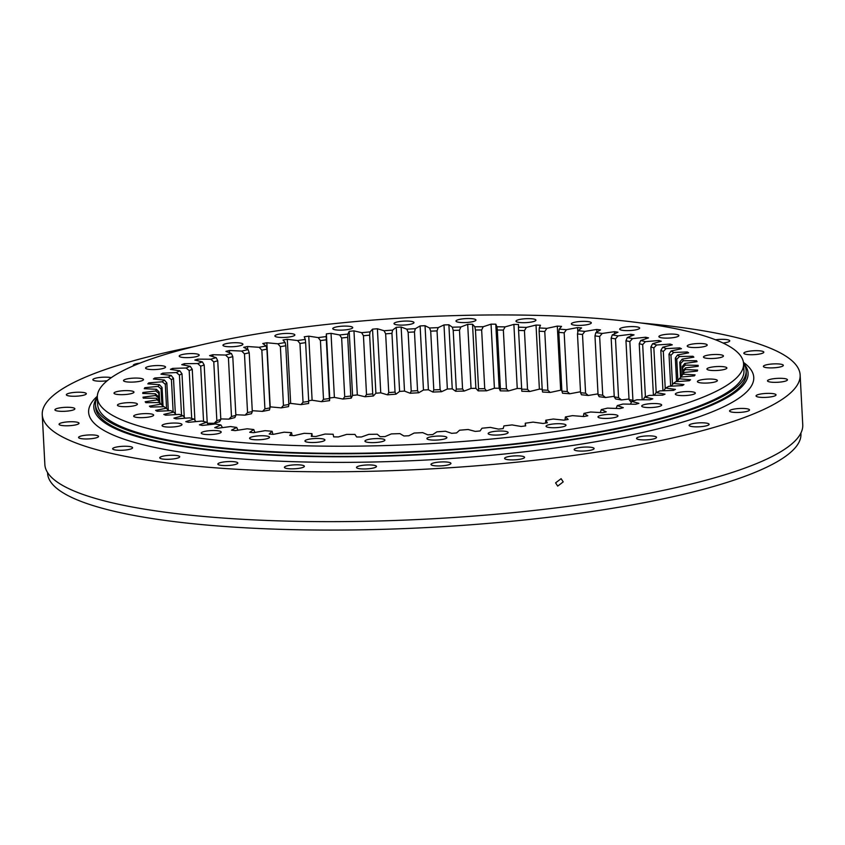 <?xml version="1.0" encoding="UTF-8"?>
<svg xmlns="http://www.w3.org/2000/svg" width="845" height="845" viewBox="0 0 845 845"><rect width="100%" height="100%" fill="white"/><g stroke="black" fill="none" stroke-linecap="round" stroke-linejoin="round"><path stroke-width="1.27" d="M614.6 333.807L614.484 331.694L602.168 333.448L599.654 336.5A262.668 51.556 -3 0 0 594.975 335.898L598.049 394.636A262.668 51.556 177 0 1 602.738 395.238L599.654 336.5M142.942 393.464L142.889 392.481A278.121 54.587 -3 0 0 142.752 393.464L155.395 393.812A265.393 52.094 177 0 0 155.522 395.492L143.016 397.182A278.121 54.587 -3 0 0 143.291 398.132L156.325 398.248A265.393 52.094 177 0 0 157.181 399.886L145.182 401.755A278.121 54.587 -3 0 0 145.889 402.685L159.209 402.558A265.393 52.094 177 0 0 160.803 404.142L149.396 406.181A278.121 54.587 -3 0 0 150.516 407.058L164.025 406.698A265.393 52.094 177 0 0 166.338 408.209L155.617 410.406A278.121 54.587 -3 0 0 157.138 411.251L170.743 410.649A265.393 52.094 177 0 0 173.753 412.085L163.793 414.409A278.121 54.587 -3 0 0 165.715 415.201L179.309 414.377A265.393 52.094 177 0 0 182.995 415.719L173.88 418.169A278.121 54.587 -3 0 0 176.183 418.909L189.66 417.863A265.393 52.094 177 0 0 194.001 419.099L185.784 421.644A278.121 54.587 -3 0 0 188.446 422.32L201.723 421.063A265.393 52.094 177 0 0 206.676 422.194L199.42 424.824A278.121 54.587 -3 0 0 202.43 425.436L215.401 423.968A265.393 52.094 177 0 0 220.946 424.972L214.704 427.665A278.121 54.587 -3 0 0 218.042 428.214L230.59 426.545A265.393 52.094 177 0 0 236.684 427.433L231.498 430.168A278.121 54.587 -3 0 0 235.142 430.633L247.194 428.785A265.393 52.094 177 0 0 253.785 429.535L249.708 432.302A278.121 54.587 -3 0 0 253.606 432.693L265.077 430.665A265.393 52.094 177 0 0 272.111 431.277L269.164 434.045A278.121 54.587 -3 0 0 273.315 434.362L284.121 432.186A265.393 52.094 177 0 0 291.546 432.651L289.75 435.397A278.121 54.587 -3 0 0 294.113 435.629L304.158 433.316A265.393 52.094 177 0 0 311.932 433.633L311.309 436.347A278.121 54.587 -3 0 0 315.85 436.485L325.061 434.055A265.393 52.094 177 0 0 333.12 434.235L333.669 436.876A278.121 54.587 -3 0 0 338.349 436.939L346.682 434.393A265.393 52.094 177 0 0 354.953 434.425L356.674 436.992A278.121 54.587 -3 0 0 361.47 436.971L368.832 434.341A265.393 52.094 177 0 0 377.282 434.224L380.144 436.696A278.121 54.587 -3 0 0 385.014 436.58L391.372 433.897A265.393 52.094 177 0 0 399.917 433.622L403.921 435.978A278.121 54.587 -3 0 0 408.832 435.777L414.134 433.041A265.393 52.094 177 0 0 422.711 432.629L427.813 434.858A278.121 54.587 -3 0 0 432.735 434.573L436.928 431.816A265.393 52.094 177 0 0 445.484 431.246L451.652 433.327A278.121 54.587 -3 0 0 456.543 432.957L459.606 430.2A265.393 52.094 177 0 0 468.077 429.492L475.27 431.404A278.121 54.587 -3 0 0 480.076 430.961L481.999 428.214A265.393 52.094 177 0 0 490.311 427.38L498.476 429.112A278.121 54.587 -3 0 0 503.176 428.595L503.937 425.88A265.393 52.094 177 0 0 512.038 424.919L521.101 426.461A278.121 54.587 -3 0 0 525.664 425.869L525.252 423.208A265.393 52.094 177 0 0 533.079 422.12L542.976 423.461A278.121 54.587 -3 0 0 547.37 422.806L545.785 420.229A265.393 52.094 177 0 0 553.285 419.025L563.953 420.155A278.121 54.587 -3 0 0 568.146 419.437L565.4 416.944A265.393 52.094 177 0 0 572.509 415.645L583.863 416.543A278.121 54.587 -3 0 0 587.814 415.772L583.937 413.395A265.393 52.094 177 0 0 590.613 412.001L602.569 412.677A278.121 54.587 -3 0 0 606.256 411.853L601.27 409.603A265.393 52.094 177 0 0 607.449 408.124L619.924 408.568A278.121 54.587 -3 0 0 623.314 407.691L617.262 405.6A265.393 52.094 177 0 0 622.902 404.047L635.799 404.248A278.121 54.587 -3 0 0 638.873 403.34L631.796 401.407A265.393 52.094 177 0 0 636.855 399.791L650.08 399.759A278.121 54.587 -3 0 0 652.815 398.819L644.756 397.065A265.393 52.094 177 0 0 649.213 395.397L662.67 395.133A278.121 54.587 -3 0 0 665.036 394.161L656.069 392.598A265.393 52.094 177 0 0 659.871 390.897L673.454 390.39A278.121 54.587 -3 0 0 675.44 389.408L665.628 388.045A265.393 52.094 177 0 0 668.765 386.313L682.369 385.573A278.121 54.587 -3 0 0 683.964 384.581L673.38 383.429A265.393 52.094 177 0 0 675.81 381.686L689.351 380.725A278.121 54.587 -3 0 0 690.534 379.722L679.253 378.792A265.393 52.094 177 0 0 680.658 377.388A265.393 52.094 177 0 0 680.964 377.06L694.337 375.877A278.121 54.587 -3 0 0 695.108 374.884L683.214 374.177A265.393 52.094 177 0 0 684.196 372.455L697.294 371.061A278.121 54.587 -3 0 0 697.643 370.078L685.221 369.603A265.393 52.094 177 0 0 685.475 367.902L698.202 366.308A278.121 54.587 -3 0 0 698.192 366.022A278.121 54.587 -3 0 0 698.128 365.346L685.274 365.114A265.393 52.094 177 0 0 684.788 363.456L697.051 361.671A278.121 54.587 -3 0 0 696.565 360.73L683.373 360.741A265.393 52.094 177 0 0 682.147 359.125L693.861 357.171A278.121 54.587 -3 0 0 692.942 356.263L679.517 356.505A265.393 52.094 177 0 0 677.563 354.963L688.633 352.84A278.121 54.587 -3 0 0 687.312 351.974L673.74 352.46A265.393 52.094 177 0 0 671.078 350.981L681.429 348.721A278.121 54.587 -3 0 0 679.707 347.908L666.092 348.615A265.393 52.094 177 0 0 662.744 347.232L672.293 344.834A278.121 54.587 -3 0 0 670.18 344.073L656.628 345.003A265.393 52.094 177 0 0 652.615 343.714L661.286 341.211A278.121 54.587 -3 0 0 658.804 340.503L645.411 341.665A265.393 52.094 177 0 0 640.763 340.482L648.506 337.884A278.121 54.587 -3 0 0 645.664 337.239L632.535 338.613A265.393 52.094 177 0 0 627.275 337.535L634.035 334.873A278.121 54.587 -3 0 0 630.856 334.293L618.086 335.866A265.393 52.094 177 0 0 612.266 334.916L617.98 332.201A278.121 54.587 -3 0 0 616.237 331.948A278.121 54.587 -3 0 0 614.484 331.694M690.185 347.284A10.003 1.965 -3 0 0 701.096 347.147A10.003 1.965 -3 0 0 707.202 345.013A10.003 1.965 -3 0 0 704.255 343.788A10.003 1.965 -3 0 0 693.333 343.915A10.003 1.965 -3 0 0 687.238 346.059A10.003 1.965 -3 0 0 690.185 347.284M706.431 358.248A10.003 1.965 -3 0 0 717.352 358.111A10.003 1.965 -3 0 0 723.447 355.977A10.003 1.965 -3 0 0 720.5 354.752A10.003 1.965 -3 0 0 709.578 354.889A10.003 1.965 -3 0 0 703.484 357.023A10.003 1.965 -3 0 0 706.431 358.248M709.863 370.268A10.003 1.965 -3 0 0 720.785 370.131A10.003 1.965 -3 0 0 726.89 367.997A10.003 1.965 -3 0 0 723.943 366.772A10.003 1.965 -3 0 0 713.022 366.91A10.003 1.965 -3 0 0 706.916 369.043A10.003 1.965 -3 0 0 709.863 370.268M700.347 382.817A10.003 1.965 -3 0 0 711.268 382.679A10.003 1.965 -3 0 0 717.373 380.546A10.003 1.965 -3 0 0 714.426 379.32A10.003 1.965 -3 0 0 703.505 379.447A10.003 1.965 -3 0 0 697.4 381.591A10.003 1.965 -3 0 0 700.347 382.817M678.292 395.344A10.003 1.965 -3 0 0 689.214 395.207A10.003 1.965 -3 0 0 695.319 393.073A10.003 1.965 -3 0 0 692.372 391.848A10.003 1.965 -3 0 0 681.45 391.974A10.003 1.965 -3 0 0 675.345 394.119A10.003 1.965 -3 0 0 678.292 395.344M644.661 407.301A10.003 1.965 -3 0 0 655.583 407.163A10.003 1.965 -3 0 0 661.677 405.03A10.003 1.965 -3 0 0 658.73 403.804A10.003 1.965 -3 0 0 647.819 403.931A10.003 1.965 -3 0 0 641.714 406.075A10.003 1.965 -3 0 0 644.661 407.301M600.922 418.159A10.003 1.965 -3 0 0 611.843 418.032A10.003 1.965 -3 0 0 617.938 415.888A10.003 1.965 -3 0 0 614.991 414.663A10.003 1.965 -3 0 0 604.069 414.8A10.003 1.965 -3 0 0 597.975 416.934A10.003 1.965 -3 0 0 600.922 418.159M548.986 427.464A10.003 1.965 -3 0 0 559.908 427.327A10.003 1.965 -3 0 0 566.002 425.193A10.003 1.965 -3 0 0 563.055 423.968A10.003 1.965 -3 0 0 552.134 424.105A10.003 1.965 -3 0 0 546.039 426.239A10.003 1.965 -3 0 0 548.986 427.464M491.125 434.795A10.003 1.965 -3 0 0 502.046 434.657A10.003 1.965 -3 0 0 508.141 432.524A10.003 1.965 -3 0 0 505.194 431.299A10.003 1.965 -3 0 0 494.272 431.425A10.003 1.965 -3 0 0 488.178 433.57A10.003 1.965 -3 0 0 491.125 434.795M429.862 439.822A10.003 1.965 -3 0 0 440.784 439.696A10.003 1.965 -3 0 0 446.889 437.552A10.003 1.965 -3 0 0 443.942 436.326A10.003 1.965 -3 0 0 433.02 436.464A10.003 1.965 -3 0 0 426.915 438.597A10.003 1.965 -3 0 0 429.862 439.822M367.892 442.347A10.003 1.965 -3 0 0 378.813 442.21A10.003 1.965 -3 0 0 384.908 440.076A10.003 1.965 -3 0 0 381.961 438.851A10.003 1.965 -3 0 0 371.039 438.988A10.003 1.965 -3 0 0 364.945 441.122A10.003 1.965 -3 0 0 367.892 442.347M307.897 442.241A10.003 1.965 -3 0 0 318.818 442.115A10.003 1.965 -3 0 0 324.924 439.97A10.003 1.965 -3 0 0 321.977 438.745A10.003 1.965 -3 0 0 311.055 438.882A10.003 1.965 -3 0 0 304.95 441.016A10.003 1.965 -3 0 0 307.897 442.241M252.528 439.527A10.003 1.965 -3 0 0 263.45 439.389A10.003 1.965 -3 0 0 269.544 437.256A10.003 1.965 -3 0 0 266.597 436.031A10.003 1.965 -3 0 0 255.676 436.157A10.003 1.965 -3 0 0 249.581 438.301A10.003 1.965 -3 0 0 252.528 439.527M204.184 434.309A10.003 1.965 -3 0 0 215.105 434.172A10.003 1.965 -3 0 0 221.2 432.027A10.003 1.965 -3 0 0 218.253 430.802A10.003 1.965 -3 0 0 207.331 430.939A10.003 1.965 -3 0 0 201.237 433.084A10.003 1.965 -3 0 0 204.184 434.309M164.976 426.809A10.003 1.965 -3 0 0 175.897 426.683A10.003 1.965 -3 0 0 182.002 424.539A10.003 1.965 -3 0 0 179.055 423.313A10.003 1.965 -3 0 0 168.134 423.451A10.003 1.965 -3 0 0 162.039 425.584A10.003 1.965 -3 0 0 164.976 426.809M136.637 417.377A10.003 1.965 -3 0 0 147.558 417.24A10.003 1.965 -3 0 0 153.663 415.106A10.003 1.965 -3 0 0 150.716 413.881A10.003 1.965 -3 0 0 139.795 414.018A10.003 1.965 -3 0 0 133.69 416.152A10.003 1.965 -3 0 0 136.637 417.377M120.391 406.413A10.003 1.965 -3 0 0 131.313 406.276A10.003 1.965 -3 0 0 137.418 404.142A10.003 1.965 -3 0 0 134.471 402.917A10.003 1.965 -3 0 0 123.55 403.044A10.003 1.965 -3 0 0 117.444 405.188A10.003 1.965 -3 0 0 120.391 406.413M116.948 394.393A10.003 1.965 -3 0 0 127.87 394.256A10.003 1.965 -3 0 0 133.975 392.122A10.003 1.965 -3 0 0 131.028 390.897A10.003 1.965 -3 0 0 120.106 391.024A10.003 1.965 -3 0 0 114.001 393.168A10.003 1.965 -3 0 0 116.948 394.393M126.465 381.845A10.003 1.965 -3 0 0 137.386 381.708A10.003 1.965 -3 0 0 143.492 379.574A10.003 1.965 -3 0 0 140.545 378.349A10.003 1.965 -3 0 0 129.623 378.475A10.003 1.965 -3 0 0 123.518 380.62A10.003 1.965 -3 0 0 126.465 381.845M148.53 369.318A10.003 1.965 -3 0 0 159.451 369.18A10.003 1.965 -3 0 0 165.546 367.047A10.003 1.965 -3 0 0 162.599 365.822A10.003 1.965 -3 0 0 151.677 365.948A10.003 1.965 -3 0 0 145.583 368.093A10.003 1.965 -3 0 0 148.53 369.318M182.161 357.361A10.003 1.965 -3 0 0 193.082 357.224A10.003 1.965 -3 0 0 199.188 355.09A10.003 1.965 -3 0 0 196.241 353.865A10.003 1.965 -3 0 0 185.319 353.992A10.003 1.965 -3 0 0 179.214 356.136A10.003 1.965 -3 0 0 182.161 357.361M225.9 346.492A10.003 1.965 -3 0 0 236.822 346.355A10.003 1.965 -3 0 0 242.927 344.221A10.003 1.965 -3 0 0 239.98 342.996A10.003 1.965 -3 0 0 229.058 343.133A10.003 1.965 -3 0 0 222.953 345.267A10.003 1.965 -3 0 0 225.9 346.492M277.836 337.197A10.003 1.965 -3 0 0 288.758 337.06A10.003 1.965 -3 0 0 294.863 334.926A10.003 1.965 -3 0 0 291.916 333.701A10.003 1.965 -3 0 0 280.994 333.828A10.003 1.965 -3 0 0 274.889 335.972A10.003 1.965 -3 0 0 277.836 337.197M335.697 329.867A10.003 1.965 -3 0 0 346.619 329.73A10.003 1.965 -3 0 0 352.724 327.596A10.003 1.965 -3 0 0 349.777 326.371A10.003 1.965 -3 0 0 338.856 326.508A10.003 1.965 -3 0 0 332.75 328.642A10.003 1.965 -3 0 0 335.697 329.867M396.96 324.829A10.003 1.965 -3 0 0 407.871 324.702A10.003 1.965 -3 0 0 413.976 322.558A10.003 1.965 -3 0 0 411.029 321.332A10.003 1.965 -3 0 0 400.107 321.47A10.003 1.965 -3 0 0 394.013 323.603A10.003 1.965 -3 0 0 396.96 324.829M458.93 322.315A10.003 1.965 -3 0 0 469.852 322.177A10.003 1.965 -3 0 0 475.957 320.044A10.003 1.965 -3 0 0 473.01 318.818A10.003 1.965 -3 0 0 462.088 318.945A10.003 1.965 -3 0 0 455.983 321.089A10.003 1.965 -3 0 0 458.93 322.315M518.914 322.41A10.003 1.965 -3 0 0 529.836 322.283A10.003 1.965 -3 0 0 535.941 320.139A10.003 1.965 -3 0 0 532.994 318.914A10.003 1.965 -3 0 0 522.073 319.051A10.003 1.965 -3 0 0 515.968 321.184A10.003 1.965 -3 0 0 518.914 322.41M574.294 325.135A10.003 1.965 -3 0 0 585.215 324.998A10.003 1.965 -3 0 0 591.32 322.864A10.003 1.965 -3 0 0 588.373 321.639A10.003 1.965 -3 0 0 577.452 321.765A10.003 1.965 -3 0 0 571.347 323.91A10.003 1.965 -3 0 0 574.294 325.135M661.836 337.842A10.003 1.965 -3 0 0 672.757 337.715A10.003 1.965 -3 0 0 678.862 335.571A10.003 1.965 -3 0 0 675.915 334.345A10.003 1.965 -3 0 0 664.994 334.483A10.003 1.965 -3 0 0 658.889 336.616A10.003 1.965 -3 0 0 661.836 337.842M622.638 330.353A10.003 1.965 -3 0 0 633.56 330.215A10.003 1.965 -3 0 0 639.665 328.082A10.003 1.965 -3 0 0 636.718 326.857A10.003 1.965 -3 0 0 625.796 326.994A10.003 1.965 -3 0 0 619.691 329.127A10.003 1.965 -3 0 0 622.638 330.353M97.323 397.509L97.693 404.639A323.572 63.512 -3 0 0 193.04 444.28A323.572 63.512 -3 0 0 546.483 439.96A323.572 63.512 -3 0 0 743.949 370.765L743.568 363.646A323.572 63.512 177 0 1 546.102 432.841A323.572 63.512 177 0 1 192.66 437.161A323.572 63.512 177 0 1 97.323 397.509A323.572 63.512 177 0 1 294.789 328.325A323.572 63.512 177 0 1 648.231 323.994A323.572 63.512 177 0 1 743.568 363.646M97.312 397.234A325.758 63.945 -3 0 0 95.506 404.744L95.643 407.374A325.758 63.945 -3 0 0 191.635 447.29A325.758 63.945 -3 0 0 547.465 442.938A325.758 63.945 -3 0 0 746.272 373.279L746.135 370.649A325.758 63.945 -3 0 0 743.558 363.361M95.506 404.744A325.758 63.945 -3 0 0 191.498 444.671A325.758 63.945 -3 0 0 547.328 440.308A325.758 63.945 -3 0 0 746.135 370.649M229.597 352.798L229.47 350.506L241.702 351.066A265.393 52.094 177 0 1 248.134 349.629L249.222 352.798A262.668 51.556 -3 0 0 244.469 353.865L247.553 412.603A262.668 51.556 177 0 1 252.306 411.536L249.222 352.798M247.669 349.386L247.522 346.513A278.121 54.587 -3 0 0 243.698 347.316L248.134 349.629M247.522 346.513L259.183 347.306A265.393 52.094 177 0 1 266.08 345.954L266.935 349.143A262.668 51.556 -3 0 0 261.834 350.147L264.918 408.885A262.668 51.556 177 0 1 270.009 407.892L266.935 349.143M288.863 404.491L285.779 345.753A262.668 51.556 -3 0 0 280.382 346.682L283.455 405.42A262.668 51.556 177 0 1 288.863 404.491L288.536 406.614A265.393 52.094 -3 0 0 281.227 407.871L270.199 406.857L266.84 342.774A278.121 54.587 -3 0 0 262.763 343.524L266.08 345.954M266.84 342.774L277.868 343.788A265.393 52.094 177 0 1 285.177 342.542L285.779 345.753M308.7 401.375L305.626 342.637A262.668 51.556 -3 0 0 299.954 343.482L303.038 402.22A262.668 51.556 177 0 1 308.7 401.375L308.626 403.487A265.393 52.094 -3 0 0 300.957 404.628L290.659 403.392L287.3 339.31A278.121 54.587 -3 0 0 283.012 340.007L285.177 342.542M287.3 339.31L297.598 340.546A265.393 52.094 177 0 1 305.267 339.405L305.626 342.637M521.64 388.573A278.121 54.587 -3 0 0 517.246 388.478L508.458 390.96A265.393 52.094 -3 0 0 500.282 390.865L499.152 388.246A278.121 54.587 -3 0 0 494.409 388.235L486.551 390.823A265.393 52.094 -3 0 0 478.185 390.865L475.893 388.341A278.121 54.587 -3 0 0 471.056 388.415L464.19 391.066A265.393 52.094 -3 0 0 455.687 391.267L452.244 388.848A278.121 54.587 -3 0 0 447.354 389.006L441.523 391.721A265.393 52.094 -3 0 0 432.946 392.069L428.394 389.777A278.121 54.587 -3 0 0 423.472 390.01L418.719 392.767A265.393 52.094 -3 0 0 410.142 393.252L404.501 391.098A278.121 54.587 -3 0 0 399.6 391.425L395.956 394.192A265.393 52.094 -3 0 0 387.443 394.826L380.746 392.83A278.121 54.587 -3 0 0 375.898 393.231L373.405 395.988A265.393 52.094 -3 0 0 365.008 396.759L357.319 394.932A278.121 54.587 -3 0 0 352.555 395.418L351.224 398.153A265.393 52.094 -3 0 0 343.007 399.051L334.388 397.414A278.121 54.587 -3 0 0 329.74 397.963L329.571 400.657A265.393 52.094 -3 0 0 321.607 401.681L312.111 400.234L308.752 336.162A278.121 54.587 -3 0 0 304.263 336.785L305.267 339.405M308.752 336.162L318.248 337.599A265.393 52.094 177 0 1 326.212 336.574L326.318 339.817A262.668 51.556 -3 0 0 320.424 340.577L323.508 399.315A262.668 51.556 177 0 1 329.402 398.565L326.318 339.817M334.388 397.414L331.029 333.331A278.121 54.587 -3 0 0 326.381 333.881L326.212 336.574M331.029 333.331L339.648 334.969A265.393 52.094 177 0 1 347.865 334.071L347.717 337.324A262.668 51.556 -3 0 0 341.644 337.989L344.718 396.738A262.668 51.556 177 0 1 350.791 396.062L347.717 337.324M357.319 394.932L353.96 330.86A278.121 54.587 -3 0 0 349.196 331.335L347.865 334.071M353.96 330.86L361.649 332.676A265.393 52.094 177 0 1 370.047 331.905L369.645 335.169A262.668 51.556 -3 0 0 363.445 335.74L366.519 394.478A262.668 51.556 177 0 1 372.719 393.907L369.645 335.169M380.746 392.83L377.398 328.747A278.121 54.587 -3 0 0 372.539 329.149L370.047 331.905M377.398 328.747L384.084 330.744A265.393 52.094 177 0 1 392.598 330.11L391.953 333.374A262.668 51.556 -3 0 0 385.658 333.838L388.742 392.587A262.668 51.556 177 0 1 395.037 392.112L391.953 333.374M404.501 391.098L401.143 327.026A278.121 54.587 -3 0 0 396.242 327.342L392.598 330.11M401.143 327.026L406.783 329.17A265.393 52.094 177 0 1 415.36 328.684L414.472 331.948A262.668 51.556 -3 0 0 408.135 332.307L411.219 391.045A262.668 51.556 177 0 1 417.557 390.686L414.472 331.948M428.394 389.777L425.035 325.695A278.121 54.587 -3 0 0 420.113 325.938L415.36 328.684M425.035 325.695L429.587 327.987A265.393 52.094 177 0 1 438.164 327.638L437.045 330.891A262.668 51.556 -3 0 0 430.707 331.155L433.791 389.894A262.668 51.556 177 0 1 440.118 389.64L437.045 330.891M452.244 388.848L448.885 324.776A278.121 54.587 -3 0 0 443.995 324.924L438.164 327.638M448.885 324.776L452.328 327.195A265.393 52.094 177 0 1 460.831 326.994L459.49 330.237A262.668 51.556 -3 0 0 453.205 330.384L456.289 389.122A262.668 51.556 177 0 1 462.564 388.975L459.49 330.237M475.893 388.341L472.535 324.258A278.121 54.587 -3 0 0 467.697 324.332L460.831 326.994M472.535 324.258L474.827 326.783A265.393 52.094 177 0 1 483.203 326.74L481.65 329.962A262.668 51.556 -3 0 0 475.46 330.004L478.545 388.742A262.668 51.556 177 0 1 484.724 388.7L481.65 329.962M499.152 388.246L495.793 324.174A278.121 54.587 -3 0 0 491.051 324.153L483.203 326.74M495.793 324.174L496.923 326.783A265.393 52.094 177 0 1 505.099 326.888L503.356 330.089A262.668 51.556 -3 0 0 497.314 330.015L500.388 388.753A262.668 51.556 177 0 1 506.43 388.827L503.356 330.089M602.168 333.448A265.393 52.094 177 0 0 595.831 332.634L600.457 329.877A278.121 54.587 -3 0 0 596.686 329.455L584.909 331.388A265.393 52.094 177 0 0 578.096 330.701L581.603 327.934A278.121 54.587 -3 0 0 577.579 327.585L566.435 329.687A265.393 52.094 177 0 0 559.189 329.149L561.566 326.392A278.121 54.587 -3 0 0 557.309 326.117L546.873 328.367A265.393 52.094 177 0 0 539.268 327.966L540.473 325.24A278.121 54.587 -3 0 0 536.026 325.05L526.382 327.427A265.393 52.094 177 0 0 518.46 327.173L518.503 324.491A278.121 54.587 -3 0 0 513.887 324.395L505.099 326.888M142.889 392.481L155.818 390.992A265.393 52.094 177 0 1 156.431 389.281L159.198 392.069A262.668 51.556 -3 0 0 158.733 393.337L159.124 400.815M144.886 388.721L144.833 387.697A278.121 54.587 -3 0 0 144.263 388.689L156.431 389.281M144.833 387.697L158.068 386.408A265.393 52.094 177 0 1 159.42 384.676L162.06 387.528A262.668 51.556 -3 0 0 161.057 388.806L161.902 404.924M148.857 383.936L148.804 382.859A278.121 54.587 -3 0 0 147.822 383.862L159.42 384.676M148.804 382.859L162.272 381.792A265.393 52.094 177 0 1 164.342 380.049L166.845 382.943A262.668 51.556 -3 0 0 165.303 384.232L166.571 408.431M154.846 379.141L154.793 378.011A278.121 54.587 -3 0 0 153.399 379.004L164.342 380.049M154.793 378.011L168.377 377.155A265.393 52.094 177 0 1 171.165 375.423L173.5 378.359A262.668 51.556 -3 0 0 171.44 379.648L173.13 411.8M162.81 374.388L162.747 373.173A278.121 54.587 -3 0 0 160.951 374.166L171.165 375.423M162.747 373.173L176.351 372.55A265.393 52.094 177 0 1 179.827 370.828L181.992 373.817A262.668 51.556 -3 0 0 179.425 375.085L181.527 415.201M172.676 369.719L172.602 368.388A278.121 54.587 -3 0 0 170.426 369.371L179.827 370.828M172.602 368.388L186.132 368.008A265.393 52.094 177 0 1 190.273 366.318L192.248 369.339A262.668 51.556 -3 0 0 189.185 370.585L191.699 418.455M184.379 365.167L184.305 363.699A278.121 54.587 -3 0 0 181.749 364.66L190.273 366.318M184.305 363.699L197.656 363.551A265.393 52.094 177 0 1 202.42 361.903L204.184 364.977A262.668 51.556 -3 0 0 200.666 366.191L203.56 421.497M197.836 360.783L197.751 359.136A278.121 54.587 -3 0 0 194.846 360.065L202.42 361.903M197.751 359.136L210.817 359.22A265.393 52.094 177 0 1 216.183 357.636L217.735 360.741A262.668 51.556 -3 0 0 213.774 361.913L216.848 420.652A262.668 51.556 177 0 1 220.809 419.479L217.735 360.741M212.94 356.643L212.845 354.72A278.121 54.587 -3 0 0 209.602 355.618L216.183 357.636M212.845 354.72L225.541 355.048A265.393 52.094 177 0 1 231.456 353.527L232.787 356.664A262.668 51.556 -3 0 0 228.414 357.794L231.488 416.532A262.668 51.556 177 0 1 235.861 415.402L232.787 356.664M229.47 350.506A278.121 54.587 -3 0 0 225.932 351.362L231.456 353.527M235.829 414.726L245.061 415.149A265.393 52.094 -3 0 1 251.493 413.712L252.306 411.536M235.861 415.402L234.815 417.61A265.393 52.094 -3 0 0 228.9 419.131L220.788 418.919M220.809 419.479L219.542 421.708A265.393 52.094 -3 0 0 214.176 423.303L207.543 423.26M631.553 401.797A265.393 52.094 -3 0 0 630.634 401.618L629.039 399.527A262.668 51.556 177 0 1 632.926 400.308L629.842 341.57A262.668 51.556 -3 0 0 625.965 340.778L629.039 399.527M629.018 399.009L621.445 399.949A265.393 52.094 -3 0 0 615.625 398.998L614.252 396.907L611.167 338.169A262.668 51.556 -3 0 1 615.477 338.877L618.551 397.615L621.445 399.949M614.22 396.294L605.527 397.53A265.393 52.094 -3 0 0 599.189 396.717L598.049 394.636M598.006 393.865L588.268 395.471A265.393 52.094 -3 0 0 581.455 394.784L580.557 392.714A262.668 51.556 177 0 1 585.596 393.21L582.511 334.472A262.668 51.556 -3 0 0 577.473 333.965L580.557 392.714M580.504 391.753L569.794 393.77A265.393 52.094 -3 0 0 562.548 393.221L561.904 391.15A262.668 51.556 177 0 1 567.248 391.552L564.175 332.814A262.668 51.556 -3 0 0 558.82 332.412L561.904 391.15M561.862 390.274A278.121 54.587 -3 0 0 560.668 390.2L550.232 392.439A265.393 52.094 -3 0 0 542.627 392.048L542.226 389.967A262.668 51.556 177 0 1 547.845 390.253L544.771 331.515A262.668 51.556 -3 0 0 539.142 331.219L542.226 389.967M542.184 389.249A278.121 54.587 -3 0 0 539.385 389.133L529.741 391.51A265.393 52.094 -3 0 0 521.819 391.256L521.671 389.165A262.668 51.556 177 0 1 527.523 389.344L524.449 330.606A262.668 51.556 -3 0 0 518.587 330.427L521.671 389.165M312.111 400.234A278.121 54.587 -3 0 0 308.668 400.71M290.659 403.392A278.121 54.587 -3 0 0 288.821 403.688M270.009 407.892L269.439 410.036A265.393 52.094 -3 0 0 262.541 411.388L252.264 410.691M222.457 427.623L220.946 424.972M208.409 424.76L206.676 422.194M195.934 421.613L194.001 419.099M185.118 418.212L182.995 415.719M176.056 414.578L173.753 412.085M168.799 410.733L166.338 408.209M159.209 402.558L162.219 405.199A262.668 51.556 -3 0 0 163.391 406.371L163.412 406.72M156.325 398.248L159.272 400.942A262.668 51.556 -3 0 0 159.906 402.157L159.958 403.213M158.311 397.435L158.268 396.558A262.668 51.556 -3 0 0 158.279 397.002A262.668 51.556 -3 0 0 158.353 397.805L158.48 400.213M163.032 406.022L162.06 387.528M159.705 401.797L159.198 392.069M168.261 409.941L166.845 382.943M175.348 413.596L173.5 378.359M184.252 416.997L181.992 373.817M194.899 420.102L192.248 369.339M207.226 422.859L204.184 364.977M583.293 416.5L583.937 413.395M564.999 419.976L565.4 416.944M545.627 423.07L545.785 420.229M525.337 425.912L525.252 423.208M312.238 436.379L311.932 433.633M292.116 435.524L291.546 432.651M272.935 434.33L272.111 431.277M254.841 432.471L253.785 429.535M237.973 430.2L236.684 427.433M645.411 396.833L642.675 344.58A262.668 51.556 -3 0 0 639.232 343.704L642.168 399.78M656.195 392.545L653.85 347.876A262.668 51.556 -3 0 0 650.882 346.925L653.417 395.312M665.247 388.499L663.304 351.435A262.668 51.556 -3 0 0 660.832 350.411L662.945 390.781M672.493 384.433L670.962 355.227A262.668 51.556 -3 0 0 668.997 354.139L670.677 386.207M677.87 380.292L676.76 359.231A262.668 51.556 -3 0 0 675.324 358.09L676.56 381.634M681.313 375.793L680.669 363.413A262.668 51.556 -3 0 0 679.76 362.22L680.563 377.483M682.781 374.018L682.686 372.17A262.668 51.556 -3 0 0 682.876 370.913L685.475 367.902M682.686 374.124L682.285 366.508A262.668 51.556 -3 0 1 682.654 367.733L682.834 371.293M680.816 377.219L680.785 376.701A262.668 51.556 -3 0 0 681.514 375.423L684.196 372.455M676.982 381.602L679.253 378.792M671.257 386.176L673.38 383.429M663.674 390.749L665.628 388.045M654.294 395.291L656.069 392.598M643.193 399.78L644.756 397.065M630.433 404.163L631.796 401.407M616.132 408.431L617.262 405.6M600.372 412.55L601.27 409.603M241.702 351.066L244.469 353.865M259.183 347.306L261.834 350.147M277.868 343.788L280.382 346.682M297.598 340.546L299.954 343.482M318.248 337.599L320.424 340.577M339.648 334.969L341.644 337.989M361.649 332.676L363.445 335.74M384.084 330.744L385.658 333.838M406.783 329.17L408.135 332.307M452.328 327.195L453.205 330.384M429.587 327.987L430.707 331.155M474.827 326.783L475.46 330.004M496.923 326.783L497.314 330.015M526.382 327.427L524.449 330.606M518.46 327.173L518.587 330.427M546.873 328.367L544.771 331.515M539.268 327.966L539.142 331.219M566.435 329.687L564.175 332.814M559.189 329.149L558.82 332.412M584.909 331.388L582.511 334.472M578.096 330.701L577.473 333.965M160.803 404.142L163.391 406.371M157.181 399.886L159.906 402.157M155.395 393.812L158.268 396.558M155.522 395.492L158.353 397.805M158.068 386.408L161.057 388.806M155.818 390.992L158.733 393.337M162.272 381.792L165.303 384.232M168.377 377.155L171.44 379.648M176.351 372.55L179.425 375.085M186.132 368.008L189.185 370.585M197.656 363.551L200.666 366.191M210.817 359.22L213.774 361.913M225.541 355.048L228.414 357.794M632.535 338.613L629.842 341.57M627.275 337.535L625.965 340.778M645.411 341.665L642.675 344.58M640.763 340.482L639.232 343.704M656.628 345.003L653.85 347.876M652.615 343.714L650.882 346.925M666.092 348.615L663.304 351.435M662.744 347.232L660.832 350.411M673.74 352.46L670.962 355.227M671.078 350.981L668.997 354.139M679.517 356.505L676.76 359.231M677.563 354.963L675.324 358.09M683.373 360.741L680.669 363.413M682.147 359.125L679.76 362.22M685.221 369.603L682.686 372.17M684.788 363.456L682.285 366.508M685.274 365.114L682.654 367.733M683.214 374.177L680.785 376.701M680.964 377.06L680.394 377.673M247.553 412.603L245.061 415.149M264.918 408.885L262.541 411.388M283.455 405.42L281.227 407.871M303.038 402.22L300.957 404.628M329.402 398.565L329.571 400.657M323.508 399.315L321.607 401.681M350.791 396.062L351.224 398.153M344.718 396.738L343.007 399.051M372.719 393.907L373.405 395.988M366.519 394.478L365.008 396.759M395.037 392.112L395.956 394.192M388.742 392.587L387.443 394.826M417.557 390.686L418.719 392.767M411.219 391.045L410.142 393.252M462.564 388.975L464.19 391.066M456.289 389.122L455.687 391.267M433.791 389.894L432.946 392.069M440.118 389.64L441.523 391.721M484.724 388.7L486.551 390.823M478.545 388.742L478.185 390.865M506.43 388.827L508.458 390.96M500.388 388.753L500.282 390.865M527.523 389.344L529.741 391.51M547.845 390.253L550.232 392.439M567.248 391.552L569.794 393.77M585.596 393.21L588.268 395.471M216.848 420.652L214.176 423.303M231.488 416.532L228.9 419.131M632.926 400.308L633.592 400.847M595.831 332.634L594.975 335.898M602.738 395.238L605.527 397.53M614.252 396.907A262.668 51.556 177 0 1 618.551 397.615M612.266 334.916L611.167 338.169M618.086 335.866L615.477 338.877M596.823 332.043L596.686 329.455M696.618 361.734L696.565 360.73M698.181 366.318L698.128 365.346M693.006 357.319L692.942 356.263M687.376 353.083L687.312 351.974M679.771 349.091L679.707 347.908M670.243 345.351L670.18 344.073M658.878 341.908L658.804 340.503M645.749 338.813L645.664 337.239M630.951 336.088L630.856 334.293M577.822 332.169L577.579 327.585M560.668 390.2L557.309 326.117M539.385 389.133L536.026 325.05M517.246 388.478L513.887 324.395M494.409 388.235L491.051 324.153M471.056 388.415L467.697 324.332M423.472 390.01L420.113 325.938M447.354 389.006L443.995 324.924M399.6 391.425L396.242 327.342M375.898 393.231L372.539 329.149M352.555 395.418L349.196 331.335M329.74 397.963L326.381 333.881M563.203 481.903L557.7 486.107L555.587 482.865L561.112 478.671L563.203 481.903M746.79 354.446A10.003 1.965 -3 0 0 757.712 354.308A10.003 1.965 -3 0 0 763.817 352.175A10.003 1.965 -3 0 0 760.87 350.95A10.003 1.965 -3 0 0 749.948 351.087A10.003 1.965 -3 0 0 743.843 353.221A10.003 1.965 -3 0 0 746.79 354.446M766.309 367.628A10.003 1.965 -3 0 0 777.231 367.49A10.003 1.965 -3 0 0 783.336 365.357A10.003 1.965 -3 0 0 780.389 364.132A10.003 1.965 -3 0 0 769.468 364.269A10.003 1.965 -3 0 0 763.373 366.403A10.003 1.965 -3 0 0 766.309 367.628M770.408 379.299A10.003 1.965 -3 0 0 767.503 380.852A10.003 1.965 -3 0 0 773.724 382.331A10.003 1.965 -3 0 0 784.572 381.349A10.003 1.965 -3 0 0 787.466 379.806A10.003 1.965 -3 0 0 781.245 378.317A10.003 1.965 -3 0 0 770.408 379.299M758.968 394.372A10.003 1.965 -3 0 0 756.064 395.925A10.003 1.965 -3 0 0 762.285 397.414A10.003 1.965 -3 0 0 773.133 396.432A10.003 1.965 -3 0 0 776.037 394.879A10.003 1.965 -3 0 0 769.806 393.39A10.003 1.965 -3 0 0 758.968 394.372M732.457 409.434A10.003 1.965 -3 0 0 729.552 410.987A10.003 1.965 -3 0 0 735.784 412.466A10.003 1.965 -3 0 0 746.621 411.483A10.003 1.965 -3 0 0 749.526 409.931A10.003 1.965 -3 0 0 743.304 408.452A10.003 1.965 -3 0 0 732.457 409.434M692.034 423.799A10.003 1.965 -3 0 0 689.129 425.352A10.003 1.965 -3 0 0 695.361 426.841A10.003 1.965 -3 0 0 706.198 425.859A10.003 1.965 -3 0 0 709.103 424.306A10.003 1.965 -3 0 0 702.882 422.817A10.003 1.965 -3 0 0 692.034 423.799M639.464 436.865A10.003 1.965 -3 0 0 636.56 438.407A10.003 1.965 -3 0 0 642.791 439.896A10.003 1.965 -3 0 0 653.629 438.914A10.003 1.965 -3 0 0 656.533 437.361A10.003 1.965 -3 0 0 650.312 435.883A10.003 1.965 -3 0 0 639.464 436.865M577.051 448.04A10.003 1.965 -3 0 0 574.146 449.593A10.003 1.965 -3 0 0 580.367 451.072A10.003 1.965 -3 0 0 591.215 450.089A10.003 1.965 -3 0 0 594.12 448.537A10.003 1.965 -3 0 0 587.888 447.058A10.003 1.965 -3 0 0 577.051 448.04M507.507 456.839A10.003 1.965 -3 0 0 504.602 458.391A10.003 1.965 -3 0 0 510.834 459.881A10.003 1.965 -3 0 0 521.671 458.898A10.003 1.965 -3 0 0 524.576 457.346A10.003 1.965 -3 0 0 518.355 455.856A10.003 1.965 -3 0 0 507.507 456.839M433.886 462.891A10.003 1.965 -3 0 0 430.982 464.444A10.003 1.965 -3 0 0 437.214 465.933A10.003 1.965 -3 0 0 448.051 464.951A10.003 1.965 -3 0 0 450.955 463.398A10.003 1.965 -3 0 0 444.734 461.909A10.003 1.965 -3 0 0 433.886 462.891M359.442 468.7A10.003 1.965 -3 0 0 370.363 468.563A10.003 1.965 -3 0 0 376.469 466.429A10.003 1.965 -3 0 0 373.522 465.204A10.003 1.965 -3 0 0 362.6 465.341A10.003 1.965 -3 0 0 356.505 467.475A10.003 1.965 -3 0 0 359.442 468.7M287.353 468.574A10.003 1.965 -3 0 0 298.274 468.447A10.003 1.965 -3 0 0 304.369 466.303A10.003 1.965 -3 0 0 301.433 465.077A10.003 1.965 -3 0 0 290.511 465.215A10.003 1.965 -3 0 0 284.406 467.348A10.003 1.965 -3 0 0 287.353 468.574M220.798 465.31A10.003 1.965 -3 0 0 231.72 465.172A10.003 1.965 -3 0 0 237.825 463.039A10.003 1.965 -3 0 0 234.878 461.814A10.003 1.965 -3 0 0 223.957 461.94A10.003 1.965 -3 0 0 217.852 464.085A10.003 1.965 -3 0 0 220.798 465.31M162.694 459.036A10.003 1.965 -3 0 0 173.616 458.898A10.003 1.965 -3 0 0 179.721 456.765A10.003 1.965 -3 0 0 176.774 455.539A10.003 1.965 -3 0 0 165.852 455.666A10.003 1.965 -3 0 0 159.747 457.81A10.003 1.965 -3 0 0 162.694 459.036M115.585 450.026A10.003 1.965 -3 0 0 126.507 449.899A10.003 1.965 -3 0 0 132.612 447.755A10.003 1.965 -3 0 0 129.665 446.53A10.003 1.965 -3 0 0 118.744 446.667A10.003 1.965 -3 0 0 112.638 448.801A10.003 1.965 -3 0 0 115.585 450.026M81.521 438.692A10.003 1.965 -3 0 0 92.443 438.555A10.003 1.965 -3 0 0 98.548 436.421A10.003 1.965 -3 0 0 95.601 435.196A10.003 1.965 -3 0 0 84.68 435.323A10.003 1.965 -3 0 0 78.574 437.467A10.003 1.965 -3 0 0 81.521 438.692M62.002 425.51A10.003 1.965 -3 0 0 72.913 425.373A10.003 1.965 -3 0 0 79.018 423.239A10.003 1.965 -3 0 0 76.071 422.014A10.003 1.965 -3 0 0 65.149 422.141A10.003 1.965 -3 0 0 59.055 424.285A10.003 1.965 -3 0 0 62.002 425.51M57.819 408.283A10.003 1.965 -3 0 0 54.914 409.836A10.003 1.965 -3 0 0 61.146 411.325A10.003 1.965 -3 0 0 71.983 410.343A10.003 1.965 -3 0 0 74.888 408.79A10.003 1.965 -3 0 0 68.656 407.301A10.003 1.965 -3 0 0 57.819 408.283M69.258 393.21A10.003 1.965 -3 0 0 66.354 394.763A10.003 1.965 -3 0 0 72.575 396.242A10.003 1.965 -3 0 0 83.423 395.259A10.003 1.965 -3 0 0 86.327 393.707A10.003 1.965 -3 0 0 80.095 392.228A10.003 1.965 -3 0 0 69.258 393.21M111.234 377.694A10.003 1.965 -3 0 0 95.77 378.148A10.003 1.965 -3 0 0 92.865 379.701A10.003 1.965 -3 0 0 107.22 380.725M139.995 363.118A10.003 1.965 -3 0 0 136.193 363.783A10.003 1.965 -3 0 0 133.288 365.336A10.003 1.965 -3 0 0 133.573 365.769M723.088 343.038A10.003 1.965 -3 0 0 729.753 340.831A10.003 1.965 -3 0 0 726.806 339.605A10.003 1.965 -3 0 0 715.525 339.796M800.902 433.041L800.944 433.823A377.187 74.033 177 0 1 570.755 514.478A377.187 74.033 177 0 1 158.733 519.527A377.187 74.033 177 0 1 47.595 473.295L47.552 472.524M800.141 374.958L802.75 424.803A379.468 74.487 177 0 1 571.167 505.944A379.468 74.487 177 0 1 156.674 511.024A379.468 74.487 177 0 1 44.859 464.518L42.25 414.684A379.468 74.487 -3 0 0 154.065 461.18A379.468 74.487 -3 0 0 568.558 456.11A379.468 74.487 -3 0 0 800.141 374.958A379.468 74.487 -3 0 0 688.326 328.462A379.468 74.487 -3 0 0 641.049 322.991M195.037 346.365A379.468 74.487 -3 0 0 42.25 414.684M743.442 362.389A333.036 65.371 177 0 1 657.104 429.07A333.036 65.371 177 0 1 260.028 460.198A333.036 65.371 177 0 1 97.323 396.252M743.568 363.392A327.575 64.294 177 0 1 653.005 424.021A327.575 64.294 177 0 1 274.488 455.275A327.575 64.294 177 0 1 97.302 397.256"/></g></svg>

